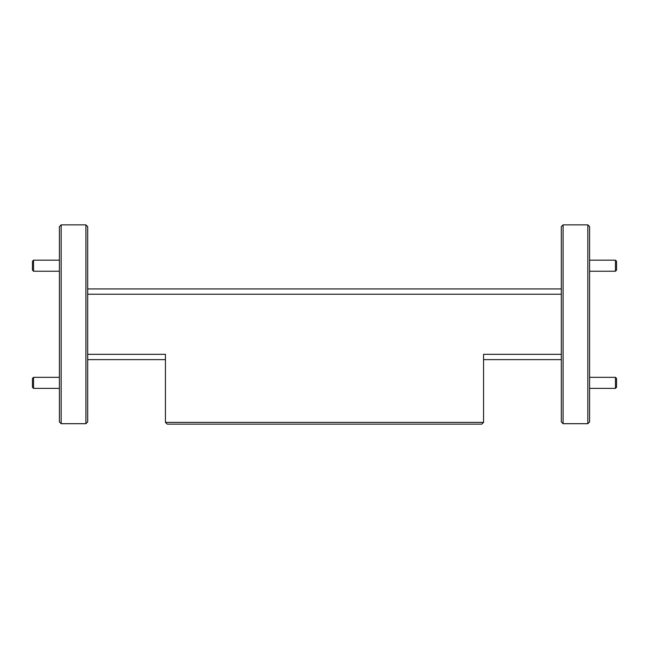 <?xml version="1.0" encoding="UTF-8"?>
<svg xmlns="http://www.w3.org/2000/svg" width="649" height="649" viewBox="0 0 649 649"><rect width="100%" height="100%" fill="white"/><g stroke="black" fill="none" stroke-linecap="round" stroke-linejoin="round"><path stroke-width="0.97" d="M615.447 377.337L616.55 378.44L616.55 387.275L615.447 388.378L615.447 377.337L589.6 377.337M615.447 260.176L616.55 261.279L616.55 270.122L615.447 271.225L615.447 260.176L589.6 260.176M33.553 271.225L32.45 270.122L32.45 261.279L33.553 260.176L33.553 271.225L59.4 271.225M33.553 388.378L32.45 387.275L32.45 378.44L33.553 377.337L33.553 388.378L59.4 388.378M59.4 421.923L59.4 226.631L61.168 224.87L61.168 423.692L59.4 421.923M85.911 224.87L87.68 226.631L87.68 421.923L85.911 423.692L85.911 224.87L61.168 224.87M563.089 423.692L561.32 421.923L561.32 226.631L563.089 224.87L563.089 423.692L587.832 423.692L587.832 224.87L563.089 224.87M587.832 224.87L589.6 226.631L589.6 421.923L587.832 423.692M561.32 359.627L483.562 359.627M165.438 359.627L87.68 359.627M87.68 288.935L561.32 288.935M483.562 422.369L481.793 424.13L167.207 424.13L165.438 422.369L483.562 422.369L483.562 354.322L561.32 354.322M87.68 354.322L165.438 354.322L165.438 422.369M561.32 294.232L87.68 294.232M615.447 388.378L589.6 388.378M615.447 271.225L589.6 271.225M33.553 260.176L59.4 260.176M33.553 377.337L59.4 377.337M85.911 423.692L61.168 423.692"/></g></svg>
